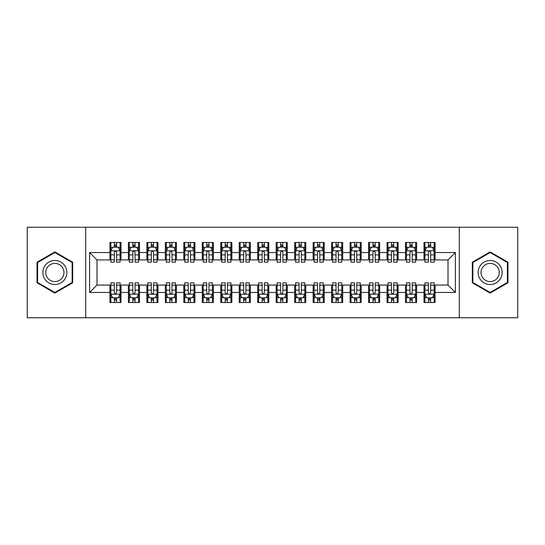 <?xml version="1.0" encoding="UTF-8"?>
<svg xmlns="http://www.w3.org/2000/svg" width="545" height="545" viewBox="0 0 545 545"><rect width="100%" height="100%" fill="white"/><g stroke="black" fill="none" stroke-linecap="round" stroke-linejoin="round"><path stroke-width="0.82" d="M459.278 317.762L517.75 317.762L517.75 227.238L459.278 227.238L459.278 317.762L85.722 317.762L85.722 227.238L27.25 227.238L27.25 317.762L85.722 317.762M459.278 227.238L85.722 227.238M89.605 292.454L89.605 252.546L109.927 252.546L109.927 259.938L96.99 259.938L96.99 285.062L89.605 292.454L109.927 292.454L109.927 302.523L121.01 302.523L121.01 292.454L128.395 292.454L128.395 302.523L139.486 302.523L139.486 292.454L146.871 292.454L146.871 302.523L157.955 302.523L157.955 292.454L165.346 292.454L165.346 302.523L176.43 302.523L176.43 292.454L183.822 292.454L183.822 302.523L194.906 302.523L194.906 292.454L202.297 292.454L202.297 302.523L213.381 302.523L213.381 292.454L220.773 292.454L220.773 302.523L231.857 302.523L231.857 292.454L239.248 292.454L239.248 302.523L250.332 302.523L250.332 292.454L257.724 292.454L257.724 302.523L268.808 302.523L268.808 292.454L276.192 292.454L276.192 302.523L287.276 302.523L287.276 292.454L294.668 292.454L294.668 302.523L305.752 302.523L305.752 292.454L313.143 292.454L313.143 302.523L324.227 302.523L324.227 292.454L331.619 292.454L331.619 302.523L342.703 302.523L342.703 292.454L350.094 292.454L350.094 302.523L361.178 302.523L361.178 292.454L368.57 292.454L368.57 302.523L379.654 302.523L379.654 292.454L387.045 292.454L387.045 302.523L398.129 302.523L398.129 292.454L405.514 292.454L405.514 302.523L416.605 302.523L416.605 292.454L423.99 292.454L423.99 302.523L435.074 302.523L435.074 285.062L448.01 285.062L448.01 259.938L435.074 259.938L435.074 252.546L455.395 252.546L455.395 292.454L435.074 292.454M435.074 252.546L435.074 242.477L423.99 242.477L423.99 252.546L416.605 252.546L416.605 242.477L405.514 242.477L405.514 252.546L398.129 252.546L398.129 242.477L387.045 242.477L387.045 252.546L379.654 252.546L379.654 242.477L368.57 242.477L368.57 252.546L361.178 252.546L361.178 242.477L350.094 242.477L350.094 252.546L342.703 252.546L342.703 242.477L331.619 242.477L331.619 252.546L324.227 252.546L324.227 242.477L313.143 242.477L313.143 252.546L305.752 252.546L305.752 242.477L294.668 242.477L294.668 252.546L287.276 252.546L287.276 242.477L276.192 242.477L276.192 252.546L268.808 252.546L268.808 242.477L257.724 242.477L257.724 252.546L250.332 252.546L250.332 242.477L239.248 242.477L239.248 252.546L231.857 252.546L231.857 242.477L220.773 242.477L220.773 252.546L213.381 252.546L213.381 242.477L202.297 242.477L202.297 252.546L194.906 252.546L194.906 242.477L183.822 242.477L183.822 252.546L176.43 252.546L176.43 242.477L165.346 242.477L165.346 252.546L157.955 252.546L157.955 242.477L146.871 242.477L146.871 252.546L139.486 252.546L139.486 242.477L128.395 242.477L128.395 252.546L121.01 252.546L121.01 242.477L109.927 242.477L109.927 252.546M416.605 292.454L416.605 285.062L423.99 285.062L423.99 292.454M455.395 252.546L448.01 259.938M398.129 292.454L398.129 285.062L405.514 285.062L405.514 292.454M423.99 252.546L423.99 259.938L416.605 259.938L416.605 252.546M379.654 292.454L379.654 285.062L387.045 285.062L387.045 292.454M405.514 252.546L405.514 259.938L398.129 259.938L398.129 252.546M361.178 292.454L361.178 285.062L368.57 285.062L368.57 292.454M387.045 252.546L387.045 259.938L379.654 259.938L379.654 252.546M342.703 292.454L342.703 285.062L350.094 285.062L350.094 292.454M368.57 252.546L368.57 259.938L361.178 259.938L361.178 252.546M324.227 292.454L324.227 285.062L331.619 285.062L331.619 292.454M350.094 252.546L350.094 259.938L342.703 259.938L342.703 252.546M305.752 292.454L305.752 285.062L313.143 285.062L313.143 292.454M331.619 252.546L331.619 259.938L324.227 259.938L324.227 252.546M287.276 292.454L287.276 285.062L294.668 285.062L294.668 292.454M313.143 252.546L313.143 259.938L305.752 259.938L305.752 252.546M268.808 292.454L268.808 285.062L276.192 285.062L276.192 292.454M294.668 252.546L294.668 259.938L287.276 259.938L287.276 252.546M250.332 292.454L250.332 285.062L257.724 285.062L257.724 292.454M276.192 252.546L276.192 259.938L268.808 259.938L268.808 252.546M231.857 292.454L231.857 285.062L239.248 285.062L239.248 292.454M257.724 252.546L257.724 259.938L250.332 259.938L250.332 252.546M213.381 292.454L213.381 285.062L220.773 285.062L220.773 292.454M239.248 252.546L239.248 259.938L231.857 259.938L231.857 252.546M194.906 292.454L194.906 285.062L202.297 285.062L202.297 292.454M220.773 252.546L220.773 259.938L213.381 259.938L213.381 252.546M176.43 292.454L176.43 285.062L183.822 285.062L183.822 292.454M202.297 252.546L202.297 259.938L194.906 259.938L194.906 252.546M157.955 292.454L157.955 285.062L165.346 285.062L165.346 292.454M183.822 252.546L183.822 259.938L176.43 259.938L176.43 252.546M139.486 292.454L139.486 285.062L146.871 285.062L146.871 292.454M165.346 252.546L165.346 259.938L157.955 259.938L157.955 252.546M121.01 292.454L121.01 285.062L128.395 285.062L128.395 292.454M146.871 252.546L146.871 259.938L139.486 259.938L139.486 252.546M96.99 285.062L109.927 285.062L109.927 292.454M128.395 252.546L128.395 259.938L121.01 259.938L121.01 252.546M423.99 247.096L424.916 247.096M428.425 247.096L430.645 247.096M434.154 247.096L435.074 247.096M405.514 247.096L406.441 247.096M409.949 247.096L412.17 247.096M415.678 247.096L416.605 247.096M387.045 247.096L387.965 247.096M391.474 247.096L393.694 247.096M397.203 247.096L398.129 247.096M368.57 247.096L369.49 247.096M373.005 247.096L375.219 247.096M378.727 247.096L379.654 247.096M350.094 247.096L351.014 247.096M354.529 247.096L356.743 247.096M360.252 247.096L361.178 247.096M331.619 247.096L332.545 247.096M336.054 247.096L338.268 247.096M341.776 247.096L342.703 247.096M313.143 247.096L314.07 247.096M317.578 247.096L319.792 247.096M323.308 247.096L324.227 247.096M294.668 247.096L295.594 247.096M299.103 247.096L301.324 247.096M304.832 247.096L305.752 247.096M276.192 247.096L277.119 247.096M280.627 247.096L282.848 247.096M286.357 247.096L287.276 247.096M257.724 247.096L258.643 247.096M262.152 247.096L264.373 247.096M267.881 247.096L268.808 247.096M239.248 247.096L240.168 247.096M243.676 247.096L245.897 247.096M249.406 247.096L250.332 247.096M220.773 247.096L221.692 247.096M225.208 247.096L227.422 247.096M230.93 247.096L231.857 247.096M202.297 247.096L203.224 247.096M206.732 247.096L208.946 247.096M212.455 247.096L213.381 247.096M183.822 247.096L184.748 247.096M188.257 247.096L190.471 247.096M193.986 247.096L194.906 247.096M165.346 247.096L166.273 247.096M169.781 247.096L171.995 247.096M175.51 247.096L176.43 247.096M146.871 247.096L147.797 247.096M151.306 247.096L153.527 247.096M157.035 247.096L157.955 247.096M128.395 247.096L129.322 247.096M132.83 247.096L135.051 247.096M138.559 247.096L139.486 247.096M109.927 247.096L110.846 247.096M114.355 247.096L116.576 247.096M120.084 247.096L121.01 247.096M109.927 297.904L110.846 297.904M114.355 297.904L116.576 297.904M120.084 297.904L121.01 297.904M128.395 297.904L129.322 297.904M132.83 297.904L135.051 297.904M138.559 297.904L139.486 297.904M146.871 297.904L147.797 297.904M151.306 297.904L153.527 297.904M157.035 297.904L157.955 297.904M165.346 297.904L166.273 297.904M169.781 297.904L171.995 297.904M175.51 297.904L176.43 297.904M183.822 297.904L184.748 297.904M188.257 297.904L190.471 297.904M193.986 297.904L194.906 297.904M202.297 297.904L203.224 297.904M206.732 297.904L208.946 297.904M212.455 297.904L213.381 297.904M220.773 297.904L221.692 297.904M225.208 297.904L227.422 297.904M230.93 297.904L231.857 297.904M239.248 297.904L240.168 297.904M243.676 297.904L245.897 297.904M249.406 297.904L250.332 297.904M257.724 297.904L258.643 297.904M262.152 297.904L264.373 297.904M267.881 297.904L268.808 297.904M276.192 297.904L277.119 297.904M280.627 297.904L282.848 297.904M286.357 297.904L287.276 297.904M294.668 297.904L295.594 297.904M299.103 297.904L301.324 297.904M304.832 297.904L305.752 297.904M313.143 297.904L314.07 297.904M317.578 297.904L319.792 297.904M323.308 297.904L324.227 297.904M331.619 297.904L332.545 297.904M336.054 297.904L338.268 297.904M341.776 297.904L342.703 297.904M350.094 297.904L351.014 297.904M354.529 297.904L356.743 297.904M360.252 297.904L361.178 297.904M368.57 297.904L369.49 297.904M373.005 297.904L375.219 297.904M378.727 297.904L379.654 297.904M387.045 297.904L387.965 297.904M391.474 297.904L393.694 297.904M397.203 297.904L398.129 297.904M405.514 297.904L406.441 297.904M409.949 297.904L412.17 297.904M415.678 297.904L416.605 297.904M423.99 297.904L424.916 297.904M428.425 297.904L430.645 297.904M434.154 297.904L435.074 297.904M89.605 252.546L96.99 259.938M448.01 285.062L455.395 292.454M72.696 262.206L54.868 251.913L37.04 262.206L37.04 282.794L54.868 293.087L72.696 282.794L72.696 262.206M472.304 262.206L472.304 282.794L490.132 293.087L507.96 282.794L507.96 262.206L490.132 251.913L472.304 262.206M116.576 244.882L114.355 244.882M120.084 259.836L116.576 259.836L116.576 262.152L120.084 262.152L120.084 250.884L118.238 247.192L112.692 247.192L110.846 250.884L110.846 262.152L114.355 262.152L114.355 259.836L110.846 259.836M110.846 250.884L110.846 242.477M120.084 250.884L120.084 242.477M114.355 247.192L114.355 242.477M116.576 242.477L116.576 247.192M116.576 259.836L116.576 252.274C115.84 250.85 115.097 250.85 114.355 252.274L114.355 259.836M114.355 300.118L116.576 300.118M110.846 285.164L114.355 285.164L114.355 282.848L110.846 282.848L110.846 294.116L112.692 297.808L118.238 297.808L120.084 294.116L120.084 282.848L116.576 282.848L116.576 285.164L120.084 285.164M120.084 294.116L120.084 302.523M110.846 294.116L110.846 302.523M116.576 297.808L116.576 302.523M114.355 302.523L114.355 297.808M114.355 285.164L114.355 292.726C115.097 294.15 115.833 294.15 116.576 292.726L116.576 285.164M135.051 244.882L132.83 244.882M138.559 259.836L135.051 259.836L135.051 262.152L138.559 262.152L138.559 250.884L136.713 247.192L131.168 247.192L129.322 250.884L129.322 262.152L132.83 262.152L132.83 259.836L129.322 259.836M129.322 250.884L129.322 242.477M138.559 250.884L138.559 242.477M132.83 247.192L132.83 242.477M135.051 242.477L135.051 247.192M135.051 259.836L135.051 252.274C134.308 250.85 133.573 250.85 132.83 252.274L132.83 259.836M153.527 244.882L151.306 244.882M157.035 259.836L153.527 259.836L153.527 262.152L157.035 262.152L157.035 250.884L155.189 247.192L149.643 247.192L147.797 250.884L147.797 262.152L151.306 262.152L151.306 259.836L147.797 259.836M147.797 250.884L147.797 242.477M157.035 250.884L157.035 242.477M151.306 247.192L151.306 242.477M153.527 242.477L153.527 247.192M153.527 259.836L153.527 252.274C152.784 250.85 152.048 250.85 151.306 252.274L151.306 259.836M132.83 300.118L135.051 300.118M129.322 285.164L132.83 285.164L132.83 282.848L129.322 282.848L129.322 294.116L131.168 297.808L136.713 297.808L138.559 294.116L138.559 282.848L135.051 282.848L135.051 285.164L138.559 285.164M138.559 294.116L138.559 302.523M129.322 294.116L129.322 302.523M135.051 297.808L135.051 302.523M132.83 302.523L132.83 297.808M132.83 285.164L132.83 292.726C133.573 294.15 134.308 294.15 135.051 292.726L135.051 285.164M151.306 300.118L153.527 300.118M147.797 285.164L151.306 285.164L151.306 282.848L147.797 282.848L147.797 294.116L149.643 297.808L155.189 297.808L157.035 294.116L157.035 282.848L153.527 282.848L153.527 285.164L157.035 285.164M157.035 294.116L157.035 302.523M147.797 294.116L147.797 302.523M153.527 297.808L153.527 302.523M151.306 302.523L151.306 297.808M151.306 285.164L151.306 292.726C152.041 294.15 152.784 294.15 153.527 292.726L153.527 285.164M65.271 266.498A12.01 12.01 0 0 0 48.866 262.097A12.01 12.01 0 0 0 44.472 278.502A12.01 12.01 0 0 0 60.877 282.903A12.01 12.01 0 0 0 65.271 266.498M62.743 267.956A9.095 9.095 0 0 0 50.324 264.625A9.095 9.095 0 0 0 46.993 277.044A9.095 9.095 0 0 0 59.419 280.375A9.095 9.095 0 0 0 62.743 267.956M54.868 292.447L37.598 282.474L37.598 262.526L54.868 252.553L72.144 262.526L72.144 282.474L54.868 292.447M500.528 266.498A12.01 12.01 0 0 0 484.123 262.097A12.01 12.01 0 0 0 479.729 278.502A12.01 12.01 0 0 0 496.134 282.903A12.01 12.01 0 0 0 500.528 266.498M498.007 267.956A9.095 9.095 0 0 0 485.581 264.625A9.095 9.095 0 0 0 482.257 277.044A9.095 9.095 0 0 0 494.676 280.375A9.095 9.095 0 0 0 498.007 267.956M490.132 292.447L472.856 282.474L472.856 262.526L490.132 252.553L507.402 262.526L507.402 282.474L490.132 292.447M171.995 244.882L169.781 244.882M175.51 259.836L171.995 259.836L171.995 262.152L175.51 262.152L175.51 250.884L173.664 247.192L168.119 247.192L166.273 250.884L166.273 262.152L169.781 262.152L169.781 259.836L166.273 259.836M166.273 250.884L166.273 242.477M175.51 250.884L175.51 242.477M169.781 247.192L169.781 242.477M171.995 242.477L171.995 247.192M171.995 259.836L171.995 252.274C171.259 250.85 170.524 250.85 169.781 252.274L169.781 259.836M190.471 244.882L188.257 244.882M193.986 259.836L190.471 259.836L190.471 262.152L193.986 262.152L193.986 250.884L192.133 247.192L186.594 247.192L184.748 250.884L184.748 262.152L188.257 262.152L188.257 259.836L184.748 259.836M184.748 250.884L184.748 242.477M193.986 250.884L193.986 242.477M188.257 247.192L188.257 242.477M190.471 242.477L190.471 247.192M190.471 259.836L190.471 252.274C189.735 250.85 188.999 250.85 188.257 252.274L188.257 259.836M169.781 300.118L171.995 300.118M166.273 285.164L169.781 285.164L169.781 282.848L166.273 282.848L166.273 294.116L168.119 297.808L173.664 297.808L175.51 294.116L175.51 282.848L171.995 282.848L171.995 285.164L175.51 285.164M175.51 294.116L175.51 302.523M166.273 294.116L166.273 302.523M171.995 297.808L171.995 302.523M169.781 302.523L169.781 297.808M169.781 285.164L169.781 292.726C170.517 294.15 171.259 294.15 171.995 292.726L171.995 285.164M188.257 300.118L190.471 300.118M184.748 285.164L188.257 285.164L188.257 282.848L184.748 282.848L184.748 294.116L186.594 297.808L192.133 297.808L193.986 294.116L193.986 282.848L190.471 282.848L190.471 285.164L193.986 285.164M193.986 294.116L193.986 302.523M184.748 294.116L184.748 302.523M190.471 297.808L190.471 302.523M188.257 302.523L188.257 297.808M188.257 285.164L188.257 292.726C188.992 294.15 189.735 294.15 190.471 292.726L190.471 285.164M208.946 244.882L206.732 244.882M212.455 259.836L208.946 259.836L208.946 262.152L212.455 262.152L212.455 250.884L210.608 247.192L205.07 247.192L203.224 250.884L203.224 262.152L206.732 262.152L206.732 259.836L203.224 259.836M203.224 250.884L203.224 242.477M212.455 250.884L212.455 242.477M206.732 247.192L206.732 242.477M208.946 242.477L208.946 247.192M208.946 259.836L208.946 252.274C208.21 250.85 207.468 250.85 206.732 252.274L206.732 259.836M206.732 300.118L208.946 300.118M203.224 285.164L206.732 285.164L206.732 282.848L203.224 282.848L203.224 294.116L205.07 297.808L210.608 297.808L212.455 294.116L212.455 282.848L208.946 282.848L208.946 285.164L212.455 285.164M212.455 294.116L212.455 302.523M203.224 294.116L203.224 302.523M208.946 297.808L208.946 302.523M206.732 302.523L206.732 297.808M206.732 285.164L206.732 292.726C207.468 294.15 208.21 294.15 208.946 292.726L208.946 285.164M227.422 244.882L225.208 244.882M230.93 259.836L227.422 259.836L227.422 262.152L230.93 262.152L230.93 250.884L229.084 247.192L223.545 247.192L221.692 250.884L221.692 262.152L225.208 262.152L225.208 259.836L221.692 259.836M221.692 250.884L221.692 242.477M230.93 250.884L230.93 242.477M225.208 247.192L225.208 242.477M227.422 242.477L227.422 247.192M227.422 259.836L227.422 252.274C226.686 250.85 225.943 250.85 225.208 252.274L225.208 259.836M225.208 300.118L227.422 300.118M221.692 285.164L225.208 285.164L225.208 282.848L221.692 282.848L221.692 294.116L223.545 297.808L229.084 297.808L230.93 294.116L230.93 282.848L227.422 282.848L227.422 285.164L230.93 285.164M230.93 294.116L230.93 302.523M221.692 294.116L221.692 302.523M227.422 297.808L227.422 302.523M225.208 302.523L225.208 297.808M225.208 285.164L225.208 292.726C225.943 294.15 226.679 294.15 227.422 292.726L227.422 285.164M245.897 244.882L243.676 244.882M249.406 259.836L245.897 259.836L245.897 262.152L249.406 262.152L249.406 250.884L247.559 247.192L242.014 247.192L240.168 250.884L240.168 262.152L243.676 262.152L243.676 259.836L240.168 259.836M240.168 250.884L240.168 242.477M249.406 250.884L249.406 242.477M243.676 247.192L243.676 242.477M245.897 242.477L245.897 247.192M245.897 259.836L245.897 252.274C245.161 250.85 244.419 250.85 243.676 252.274L243.676 259.836M243.676 300.118L245.897 300.118M240.168 285.164L243.676 285.164L243.676 282.848L240.168 282.848L240.168 294.116L242.014 297.808L247.559 297.808L249.406 294.116L249.406 282.848L245.897 282.848L245.897 285.164L249.406 285.164M249.406 294.116L249.406 302.523M240.168 294.116L240.168 302.523M245.897 297.808L245.897 302.523M243.676 302.523L243.676 297.808M243.676 285.164L243.676 292.726C244.419 294.15 245.155 294.15 245.897 292.726L245.897 285.164M264.373 244.882L262.152 244.882M267.881 259.836L264.373 259.836L264.373 262.152L267.881 262.152L267.881 250.884L266.035 247.192L260.49 247.192L258.643 250.884L258.643 262.152L262.152 262.152L262.152 259.836L258.643 259.836M258.643 250.884L258.643 242.477M267.881 250.884L267.881 242.477M262.152 247.192L262.152 242.477M264.373 242.477L264.373 247.192M264.373 259.836L264.373 252.274C263.63 250.85 262.894 250.85 262.152 252.274L262.152 259.836M262.152 300.118L264.373 300.118M258.643 285.164L262.152 285.164L262.152 282.848L258.643 282.848L258.643 294.116L260.49 297.808L266.035 297.808L267.881 294.116L267.881 282.848L264.373 282.848L264.373 285.164L267.881 285.164M267.881 294.116L267.881 302.523M258.643 294.116L258.643 302.523M264.373 297.808L264.373 302.523M262.152 302.523L262.152 297.808M262.152 285.164L262.152 292.726C262.894 294.15 263.63 294.15 264.373 292.726L264.373 285.164M282.848 244.882L280.627 244.882M286.357 259.836L282.848 259.836L282.848 262.152L286.357 262.152L286.357 250.884L284.51 247.192L278.965 247.192L277.119 250.884L277.119 262.152L280.627 262.152L280.627 259.836L277.119 259.836M277.119 250.884L277.119 242.477M286.357 250.884L286.357 242.477M280.627 247.192L280.627 242.477M282.848 242.477L282.848 247.192M282.848 259.836L282.848 252.274C282.106 250.85 281.37 250.85 280.627 252.274L280.627 259.836M280.627 300.118L282.848 300.118M277.119 285.164L280.627 285.164L280.627 282.848L277.119 282.848L277.119 294.116L278.965 297.808L284.51 297.808L286.357 294.116L286.357 282.848L282.848 282.848L282.848 285.164L286.357 285.164M286.357 294.116L286.357 302.523M277.119 294.116L277.119 302.523M282.848 297.808L282.848 302.523M280.627 302.523L280.627 297.808M280.627 285.164L280.627 292.726C281.37 294.15 282.106 294.15 282.848 292.726L282.848 285.164M301.324 244.882L299.103 244.882M304.832 259.836L301.324 259.836L301.324 262.152L304.832 262.152L304.832 250.884L302.986 247.192L297.441 247.192L295.594 250.884L295.594 262.152L299.103 262.152L299.103 259.836L295.594 259.836M295.594 250.884L295.594 242.477M304.832 250.884L304.832 242.477M299.103 247.192L299.103 242.477M301.324 242.477L301.324 247.192M301.324 259.836L301.324 252.274C300.581 250.85 299.845 250.85 299.103 252.274L299.103 259.836M299.103 300.118L301.324 300.118M295.594 285.164L299.103 285.164L299.103 282.848L295.594 282.848L295.594 294.116L297.441 297.808L302.986 297.808L304.832 294.116L304.832 282.848L301.324 282.848L301.324 285.164L304.832 285.164M304.832 294.116L304.832 302.523M295.594 294.116L295.594 302.523M301.324 297.808L301.324 302.523M299.103 302.523L299.103 297.808M299.103 285.164L299.103 292.726C299.839 294.15 300.581 294.15 301.324 292.726L301.324 285.164M319.792 244.882L317.578 244.882M323.308 259.836L319.792 259.836L319.792 262.152L323.308 262.152L323.308 250.884L321.455 247.192L315.916 247.192L314.07 250.884L314.07 262.152L317.578 262.152L317.578 259.836L314.07 259.836M314.07 250.884L314.07 242.477M323.308 250.884L323.308 242.477M317.578 247.192L317.578 242.477M319.792 242.477L319.792 247.192M319.792 259.836L319.792 252.274C319.057 250.85 318.321 250.85 317.578 252.274L317.578 259.836M317.578 300.118L319.792 300.118M314.07 285.164L317.578 285.164L317.578 282.848L314.07 282.848L314.07 294.116L315.916 297.808L321.455 297.808L323.308 294.116L323.308 282.848L319.792 282.848L319.792 285.164L323.308 285.164M323.308 294.116L323.308 302.523M314.07 294.116L314.07 302.523M319.792 297.808L319.792 302.523M317.578 302.523L317.578 297.808M317.578 285.164L317.578 292.726C318.314 294.15 319.057 294.15 319.792 292.726L319.792 285.164M338.268 244.882L336.054 244.882M341.776 259.836L338.268 259.836L338.268 262.152L341.776 262.152L341.776 250.884L339.93 247.192L334.392 247.192L332.545 250.884L332.545 262.152L336.054 262.152L336.054 259.836L332.545 259.836M332.545 250.884L332.545 242.477M341.776 250.884L341.776 242.477M336.054 247.192L336.054 242.477M338.268 242.477L338.268 247.192M338.268 259.836L338.268 252.274C337.532 250.85 336.79 250.85 336.054 252.274L336.054 259.836M336.054 300.118L338.268 300.118M332.545 285.164L336.054 285.164L336.054 282.848L332.545 282.848L332.545 294.116L334.392 297.808L339.93 297.808L341.776 294.116L341.776 282.848L338.268 282.848L338.268 285.164L341.776 285.164M341.776 294.116L341.776 302.523M332.545 294.116L332.545 302.523M338.268 297.808L338.268 302.523M336.054 302.523L336.054 297.808M336.054 285.164L336.054 292.726C336.79 294.15 337.532 294.15 338.268 292.726L338.268 285.164M356.743 244.882L354.529 244.882M360.252 259.836L356.743 259.836L356.743 262.152L360.252 262.152L360.252 250.884L358.406 247.192L352.867 247.192L351.014 250.884L351.014 262.152L354.529 262.152L354.529 259.836L351.014 259.836M351.014 250.884L351.014 242.477M360.252 250.884L360.252 242.477M354.529 247.192L354.529 242.477M356.743 242.477L356.743 247.192M356.743 259.836L356.743 252.274C356.008 250.85 355.265 250.85 354.529 252.274L354.529 259.836M354.529 300.118L356.743 300.118M351.014 285.164L354.529 285.164L354.529 282.848L351.014 282.848L351.014 294.116L352.867 297.808L358.406 297.808L360.252 294.116L360.252 282.848L356.743 282.848L356.743 285.164L360.252 285.164M360.252 294.116L360.252 302.523M351.014 294.116L351.014 302.523M356.743 297.808L356.743 302.523M354.529 302.523L354.529 297.808M354.529 285.164L354.529 292.726C355.265 294.15 356.001 294.15 356.743 292.726L356.743 285.164M375.219 244.882L373.005 244.882M378.727 259.836L375.219 259.836L375.219 262.152L378.727 262.152L378.727 250.884L376.881 247.192L371.336 247.192L369.49 250.884L369.49 262.152L373.005 262.152L373.005 259.836L369.49 259.836M369.49 250.884L369.49 242.477M378.727 250.884L378.727 242.477M373.005 247.192L373.005 242.477M375.219 242.477L375.219 247.192M375.219 259.836L375.219 252.274C374.483 250.85 373.741 250.85 373.005 252.274L373.005 259.836M373.005 300.118L375.219 300.118M369.49 285.164L373.005 285.164L373.005 282.848L369.49 282.848L369.49 294.116L371.336 297.808L376.881 297.808L378.727 294.116L378.727 282.848L375.219 282.848L375.219 285.164L378.727 285.164M378.727 294.116L378.727 302.523M369.49 294.116L369.49 302.523M375.219 297.808L375.219 302.523M373.005 302.523L373.005 297.808M373.005 285.164L373.005 292.726C373.741 294.15 374.476 294.15 375.219 292.726L375.219 285.164M393.694 244.882L391.474 244.882M397.203 259.836L393.694 259.836L393.694 262.152L397.203 262.152L397.203 250.884L395.357 247.192L389.811 247.192L387.965 250.884L387.965 262.152L391.474 262.152L391.474 259.836L387.965 259.836M387.965 250.884L387.965 242.477M397.203 250.884L397.203 242.477M391.474 247.192L391.474 242.477M393.694 242.477L393.694 247.192M393.694 259.836L393.694 252.274C392.959 250.85 392.216 250.85 391.474 252.274L391.474 259.836M391.474 300.118L393.694 300.118M387.965 285.164L391.474 285.164L391.474 282.848L387.965 282.848L387.965 294.116L389.811 297.808L395.357 297.808L397.203 294.116L397.203 282.848L393.694 282.848L393.694 285.164L397.203 285.164M397.203 294.116L397.203 302.523M387.965 294.116L387.965 302.523M393.694 297.808L393.694 302.523M391.474 302.523L391.474 297.808M391.474 285.164L391.474 292.726C392.216 294.15 392.952 294.15 393.694 292.726L393.694 285.164M412.17 244.882L409.949 244.882M415.678 259.836L412.17 259.836L412.17 262.152L415.678 262.152L415.678 250.884L413.832 247.192L408.287 247.192L406.441 250.884L406.441 262.152L409.949 262.152L409.949 259.836L406.441 259.836M406.441 250.884L406.441 242.477M415.678 250.884L415.678 242.477M409.949 247.192L409.949 242.477M412.17 242.477L412.17 247.192M412.17 259.836L412.17 252.274C411.427 250.85 410.692 250.85 409.949 252.274L409.949 259.836M409.949 300.118L412.17 300.118M406.441 285.164L409.949 285.164L409.949 282.848L406.441 282.848L406.441 294.116L408.287 297.808L413.832 297.808L415.678 294.116L415.678 282.848L412.17 282.848L412.17 285.164L415.678 285.164M415.678 294.116L415.678 302.523M406.441 294.116L406.441 302.523M412.17 297.808L412.17 302.523M409.949 302.523L409.949 297.808M409.949 285.164L409.949 292.726C410.692 294.15 411.427 294.15 412.17 292.726L412.17 285.164M430.645 244.882L428.425 244.882M434.154 259.836L430.645 259.836L430.645 262.152L434.154 262.152L434.154 250.884L432.308 247.192L426.762 247.192L424.916 250.884L424.916 262.152L428.425 262.152L428.425 259.836L424.916 259.836M424.916 250.884L424.916 242.477M434.154 250.884L434.154 242.477M428.425 247.192L428.425 242.477M430.645 242.477L430.645 247.192M430.645 259.836L430.645 252.274C429.903 250.85 429.167 250.85 428.425 252.274L428.425 259.836M428.425 300.118L430.645 300.118M424.916 285.164L428.425 285.164L428.425 282.848L424.916 282.848L424.916 294.116L426.762 297.808L432.308 297.808L434.154 294.116L434.154 282.848L430.645 282.848L430.645 285.164L434.154 285.164M434.154 294.116L434.154 302.523M424.916 294.116L424.916 302.523M430.645 297.808L430.645 302.523M428.425 302.523L428.425 297.808M428.425 285.164L428.425 292.726C429.16 294.15 429.903 294.15 430.645 292.726L430.645 285.164M120.036 250.795L110.894 250.795M110.846 247.41L112.583 247.41M118.347 247.41L120.084 247.41M114.355 254.883L110.846 254.883M120.084 254.883L116.576 254.883M116.576 246.054L114.355 246.054M110.894 294.205L120.036 294.205M120.084 297.59L118.347 297.59M112.583 297.59L110.846 297.59M116.576 290.117L120.084 290.117M110.846 290.117L114.355 290.117M114.355 298.946L116.576 298.946M138.512 250.795L129.369 250.795M129.322 247.41L131.059 247.41M136.822 247.41L138.559 247.41M132.83 254.883L129.322 254.883M138.559 254.883L135.051 254.883M135.051 246.054L132.83 246.054M156.987 250.795L147.845 250.795M147.797 247.41L149.534 247.41M155.298 247.41L157.035 247.41M151.306 254.883L147.797 254.883M157.035 254.883L153.527 254.883M153.527 246.054L151.306 246.054M129.369 294.205L138.512 294.205M138.559 297.59L136.822 297.59M131.059 297.59L129.322 297.59M135.051 290.117L138.559 290.117M129.322 290.117L132.83 290.117M132.83 298.946L135.051 298.946M147.845 294.205L156.987 294.205M157.035 297.59L155.298 297.59M149.534 297.59L147.797 297.59M153.527 290.117L157.035 290.117M147.797 290.117L151.306 290.117M151.306 298.946L153.527 298.946M175.463 250.795L166.32 250.795M166.273 247.41L168.01 247.41M173.773 247.41L175.51 247.41M169.781 254.883L166.273 254.883M175.51 254.883L171.995 254.883M171.995 246.054L169.781 246.054M193.938 250.795L184.789 250.795M184.748 247.41L186.485 247.41M192.249 247.41L193.986 247.41M188.257 254.883L184.748 254.883M193.986 254.883L190.471 254.883M190.471 246.054L188.257 246.054M166.32 294.205L175.463 294.205M175.51 297.59L173.773 297.59M168.01 297.59L166.273 297.59M171.995 290.117L175.51 290.117M166.273 290.117L169.781 290.117M169.781 298.946L171.995 298.946M184.789 294.205L193.938 294.205M193.986 297.59L192.249 297.59M186.485 297.59L184.748 297.59M190.471 290.117L193.986 290.117M184.748 290.117L188.257 290.117M188.257 298.946L190.471 298.946M212.414 250.795L203.265 250.795M203.224 247.41L204.954 247.41M210.724 247.41L212.455 247.41M206.732 254.883L203.224 254.883M212.455 254.883L208.946 254.883M208.946 246.054L206.732 246.054M203.265 294.205L212.414 294.205M212.455 297.59L210.724 297.59M204.954 297.59L203.224 297.59M208.946 290.117L212.455 290.117M203.224 290.117L206.732 290.117M206.732 298.946L208.946 298.946M230.889 250.795L221.74 250.795M221.692 247.41L223.43 247.41M229.193 247.41L230.93 247.41M225.208 254.883L221.692 254.883M230.93 254.883L227.422 254.883M227.422 246.054L225.208 246.054M221.74 294.205L230.889 294.205M230.93 297.59L229.193 297.59M223.43 297.59L221.692 297.59M227.422 290.117L230.93 290.117M221.692 290.117L225.208 290.117M225.208 298.946L227.422 298.946M249.358 250.795L240.216 250.795M240.168 247.41L241.905 247.41M247.668 247.41L249.406 247.41M243.676 254.883L240.168 254.883M249.406 254.883L245.897 254.883M245.897 246.054L243.676 246.054M240.216 294.205L249.358 294.205M249.406 297.59L247.668 297.59M241.905 297.59L240.168 297.59M245.897 290.117L249.406 290.117M240.168 290.117L243.676 290.117M243.676 298.946L245.897 298.946M267.833 250.795L258.691 250.795M258.643 247.41L260.381 247.41M266.144 247.41L267.881 247.41M262.152 254.883L258.643 254.883M267.881 254.883L264.373 254.883M264.373 246.054L262.152 246.054M258.691 294.205L267.833 294.205M267.881 297.59L266.144 297.59M260.381 297.59L258.643 297.59M264.373 290.117L267.881 290.117M258.643 290.117L262.152 290.117M262.152 298.946L264.373 298.946M286.309 250.795L277.167 250.795M277.119 247.41L278.856 247.41M284.619 247.41L286.357 247.41M280.627 254.883L277.119 254.883M286.357 254.883L282.848 254.883M282.848 246.054L280.627 246.054M277.167 294.205L286.309 294.205M286.357 297.59L284.619 297.59M278.856 297.59L277.119 297.59M282.848 290.117L286.357 290.117M277.119 290.117L280.627 290.117M280.627 298.946L282.848 298.946M304.784 250.795L295.642 250.795M295.594 247.41L297.332 247.41M303.095 247.41L304.832 247.41M299.103 254.883L295.594 254.883M304.832 254.883L301.324 254.883M301.324 246.054L299.103 246.054M295.642 294.205L304.784 294.205M304.832 297.59L303.095 297.59M297.332 297.59L295.594 297.59M301.324 290.117L304.832 290.117M295.594 290.117L299.103 290.117M299.103 298.946L301.324 298.946M323.26 250.795L314.111 250.795M314.07 247.41L315.807 247.41M321.57 247.41L323.308 247.41M317.578 254.883L314.07 254.883M323.308 254.883L319.792 254.883M319.792 246.054L317.578 246.054M314.111 294.205L323.26 294.205M323.308 297.59L321.57 297.59M315.807 297.59L314.07 297.59M319.792 290.117L323.308 290.117M314.07 290.117L317.578 290.117M317.578 298.946L319.792 298.946M341.735 250.795L332.586 250.795M332.545 247.41L334.276 247.41M340.046 247.41L341.776 247.41M336.054 254.883L332.545 254.883M341.776 254.883L338.268 254.883M338.268 246.054L336.054 246.054M332.586 294.205L341.735 294.205M341.776 297.59L340.046 297.59M334.276 297.59L332.545 297.59M338.268 290.117L341.776 290.117M332.545 290.117L336.054 290.117M336.054 298.946L338.268 298.946M360.211 250.795L351.062 250.795M351.014 247.41L352.751 247.41M358.515 247.41L360.252 247.41M354.529 254.883L351.014 254.883M360.252 254.883L356.743 254.883M356.743 246.054L354.529 246.054M351.062 294.205L360.211 294.205M360.252 297.59L358.515 297.59M352.751 297.59L351.014 297.59M356.743 290.117L360.252 290.117M351.014 290.117L354.529 290.117M354.529 298.946L356.743 298.946M378.68 250.795L369.537 250.795M369.49 247.41L371.227 247.41M376.99 247.41L378.727 247.41M373.005 254.883L369.49 254.883M378.727 254.883L375.219 254.883M375.219 246.054L373.005 246.054M369.537 294.205L378.68 294.205M378.727 297.59L376.99 297.59M371.227 297.59L369.49 297.59M375.219 290.117L378.727 290.117M369.49 290.117L373.005 290.117M373.005 298.946L375.219 298.946M397.155 250.795L388.013 250.795M387.965 247.41L389.702 247.41M395.466 247.41L397.203 247.41M391.474 254.883L387.965 254.883M397.203 254.883L393.694 254.883M393.694 246.054L391.474 246.054M388.013 294.205L397.155 294.205M397.203 297.59L395.466 297.59M389.702 297.59L387.965 297.59M393.694 290.117L397.203 290.117M387.965 290.117L391.474 290.117M391.474 298.946L393.694 298.946M415.631 250.795L406.488 250.795M406.441 247.41L408.178 247.41M413.941 247.41L415.678 247.41M409.949 254.883L406.441 254.883M415.678 254.883L412.17 254.883M412.17 246.054L409.949 246.054M406.488 294.205L415.631 294.205M415.678 297.59L413.941 297.59M408.178 297.59L406.441 297.59M412.17 290.117L415.678 290.117M406.441 290.117L409.949 290.117M409.949 298.946L412.17 298.946M434.106 250.795L424.964 250.795M424.916 247.41L426.653 247.41M432.417 247.41L434.154 247.41M428.425 254.883L424.916 254.883M434.154 254.883L430.645 254.883M430.645 246.054L428.425 246.054M424.964 294.205L434.106 294.205M434.154 297.59L432.417 297.59M426.653 297.59L424.916 297.59M430.645 290.117L434.154 290.117M424.916 290.117L428.425 290.117M428.425 298.946L430.645 298.946"/></g></svg>
